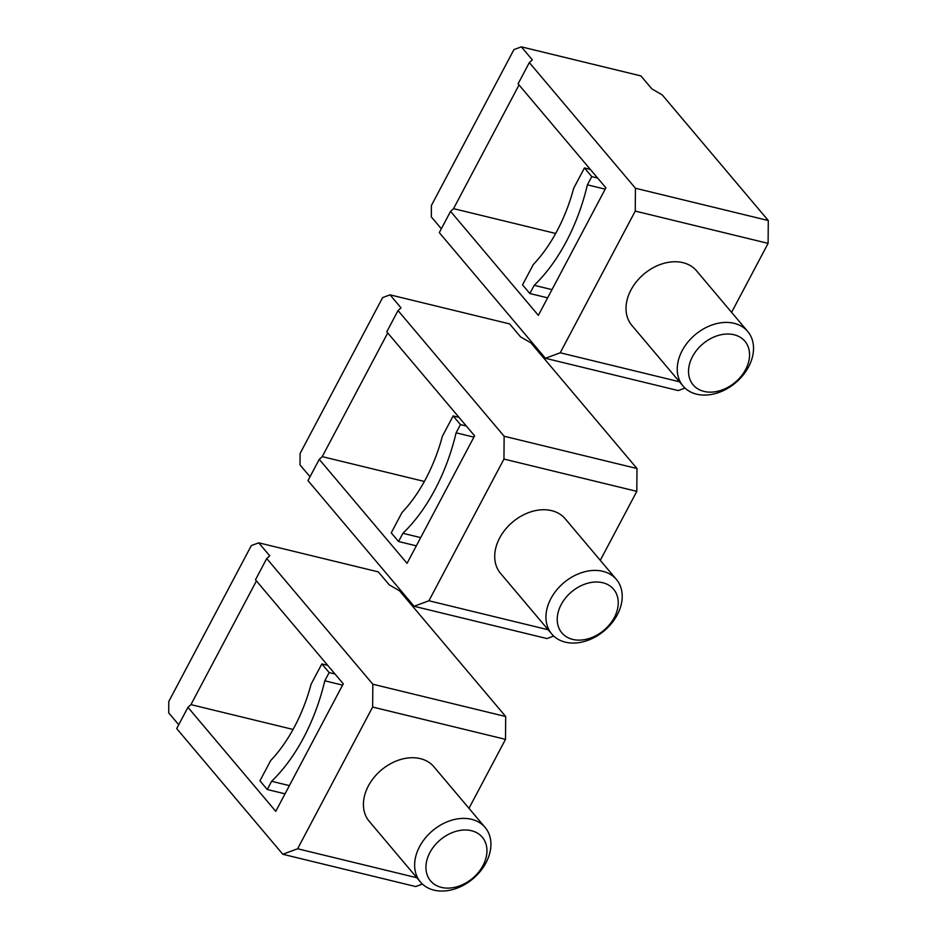 <?xml version="1.0" encoding="UTF-8"?>
<svg xmlns="http://www.w3.org/2000/svg" width="937" height="937" viewBox="0 0 937 937"><rect width="100%" height="100%" fill="white"/><g stroke="black" fill="none" stroke-linecap="round" stroke-linejoin="round"><path stroke-width="1.41" d="M466.321 426.03L460.454 424.602L456.108 432.824A148.069 87.246 103.7 0 1 402.91 533.294L420.69 537.615M456.108 432.824L473.888 437.146M460.454 424.602L453.145 415.934L442.393 436.232A126.917 74.773 103.7 0 1 401.985 512.551L391.244 532.848L398.553 541.516L402.91 533.294M459.001 417.363L453.145 415.934M416.333 545.838L398.553 541.516M387.731 332.94L322.234 456.635L319.248 459.353L407.056 563.348L474.59 435.822L386.782 331.815L398.038 310.557L401.013 307.84L390.038 294.839L509.611 323.897L520.585 336.898L530.892 342.848L636.996 468.523L636.809 491.363L503.954 459.06L504.129 436.232L636.996 468.523M553.708 636.071L546.962 638.566L414.095 606.274L428.923 600.769L503.954 459.06M548.157 629.758L428.923 600.769M600.277 560.338L636.809 491.363M616.405 579.441L565.187 518.77A42.306 31.389 139.8 0 0 551.624 510.642A42.306 31.389 139.8 0 0 505.277 529.522A42.306 31.389 139.8 0 0 500.534 573.362L551.764 634.021A42.306 31.389 -40.2 0 1 556.508 590.193A42.306 31.389 -40.2 0 1 602.842 571.312A42.306 31.389 -40.2 0 1 616.405 579.441A42.306 31.389 -40.2 0 1 611.662 623.269A42.306 31.389 -40.2 0 1 565.327 642.161A42.306 31.389 -40.2 0 1 551.764 634.021M572.741 639.409A33.849 25.112 -40.2 0 1 561.169 604.611A33.849 25.112 -40.2 0 1 602.749 582.732A33.849 25.112 -40.2 0 1 614.309 617.53A33.849 25.112 -40.2 0 1 572.741 639.409M424.379 481.454L322.234 456.635M398.038 310.557L504.129 436.232M310.03 476.757L300.004 464.893L300.098 453.473L382.636 297.591L390.038 294.839M414.095 606.274L307.992 480.611L319.248 459.353M335.024 674.019L329.156 672.59L324.799 680.812A148.069 87.246 103.7 0 1 271.613 781.282L289.381 785.604M324.799 680.812L342.579 685.134M329.156 672.59L321.836 663.923L311.096 684.221A126.917 74.773 103.7 0 1 270.676 760.539L259.936 780.837L267.256 789.504L271.613 781.282M327.704 665.352L321.836 663.923M285.035 793.826L267.256 789.504M256.422 580.928L190.937 704.624L187.95 707.341L275.759 811.337L343.282 683.811L255.473 579.804L266.729 558.546L269.715 555.828L258.741 542.828L378.314 571.886L389.288 584.887L399.584 590.837L505.687 716.512L505.5 739.352L372.645 707.048L372.832 684.221L505.687 716.512M422.4 884.059L415.653 886.554L282.798 854.263L297.615 848.758L372.645 707.048M416.848 877.746L297.615 848.758M468.98 808.326L505.5 739.352M485.108 827.43L433.89 766.759A42.306 31.389 139.8 0 0 420.315 758.63A42.306 31.389 139.8 0 0 373.98 777.511A42.306 31.389 139.8 0 0 369.237 821.351L420.455 882.01A42.306 31.389 -40.2 0 1 425.199 838.182A42.306 31.389 -40.2 0 1 471.534 819.301A42.306 31.389 -40.2 0 1 485.108 827.43A42.306 31.389 -40.2 0 1 480.365 871.258A42.306 31.389 -40.2 0 1 434.018 890.15A42.306 31.389 -40.2 0 1 420.455 882.01M441.432 887.398A33.849 25.112 -40.2 0 1 429.872 852.6A33.849 25.112 -40.2 0 1 471.44 830.721A33.849 25.112 -40.2 0 1 483.012 865.519A33.849 25.112 -40.2 0 1 441.432 887.398M293.07 729.443L190.937 704.624M266.729 558.546L372.832 684.221M178.733 724.746L168.707 712.881L168.801 701.462L251.327 545.58L258.741 542.828M282.798 854.263L176.695 728.588L187.95 707.341M597.63 178.042L591.762 176.613L587.405 184.835A148.069 87.246 103.7 0 1 534.219 285.305L551.987 289.627M587.405 184.835L605.185 189.157M591.762 176.613L584.442 167.946L573.702 188.243A126.917 74.773 103.7 0 1 533.294 264.562L522.541 284.86L529.862 293.527L534.219 285.305M590.31 169.374L584.442 167.946M547.641 297.849L529.862 293.527M519.028 84.951L453.543 208.646L450.556 211.364L538.365 315.371L605.888 187.833L518.079 83.826L529.335 62.568L532.321 59.851L521.347 46.85L640.92 75.909L651.894 88.91L662.19 94.86L768.293 220.535L768.106 243.374L635.251 211.083L635.438 188.243L768.293 220.535M685.006 388.082L678.259 390.577L545.404 358.285L560.221 352.78L635.251 211.083M679.454 381.769L560.221 352.78M731.586 312.361L768.106 243.374M747.714 331.452L696.496 270.781A42.306 31.389 139.8 0 0 682.921 262.653A42.306 31.389 139.8 0 0 636.586 281.533A42.306 31.389 139.8 0 0 631.843 325.373L683.061 386.032A42.306 31.389 -40.2 0 1 687.805 342.204A42.306 31.389 -40.2 0 1 734.139 323.324A42.306 31.389 -40.2 0 1 747.714 331.452A42.306 31.389 -40.2 0 1 742.971 375.28A42.306 31.389 -40.2 0 1 696.624 394.172A42.306 31.389 -40.2 0 1 683.061 386.032M704.038 391.42A33.849 25.112 -40.2 0 1 692.478 356.622A33.849 25.112 -40.2 0 1 734.058 334.743A33.849 25.112 -40.2 0 1 745.618 369.541A33.849 25.112 -40.2 0 1 704.038 391.42M555.676 233.465L453.543 208.646M529.335 62.568L635.438 188.243M441.339 228.769L431.313 216.904L431.407 205.484L513.933 49.602L521.347 46.85M545.404 358.285L439.301 232.622L450.556 211.364"/></g></svg>
